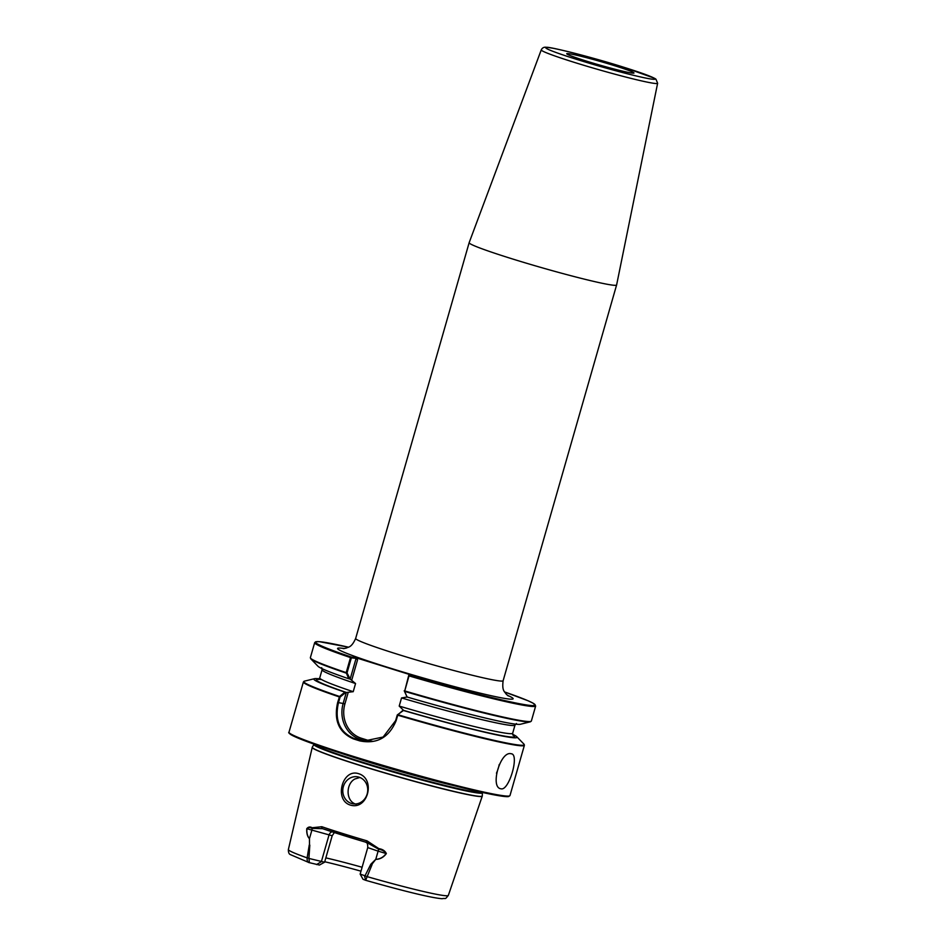 <?xml version="1.0" encoding="UTF-8"?>
<svg xmlns="http://www.w3.org/2000/svg" width="946" height="946" viewBox="0 0 946 946"><rect width="100%" height="100%" fill="white"/><g stroke="black" fill="none" stroke-linecap="round" stroke-linejoin="round"><path stroke-width="1.42" d="M570 53.863A34.978 1.833 16 0 0 566.737 53.78A34.978 1.833 16 0 0 593.201 63.169A34.978 1.833 16 0 0 630.722 72.854A34.978 1.833 16 0 0 633.962 73.055A34.978 1.833 16 0 0 608.515 63.843A34.978 1.833 16 0 0 570 53.863M511.124 753.749C500.328 750.604 489.638 787.829 501.073 788.81C509.102 791.093 519.803 753.879 511.124 753.749L511.538 753.844M319.24 678.838A105.692 5.534 16 0 0 314.415 678.708A105.692 5.534 16 0 0 344.876 692.153L345.822 692.401L340.111 697.036L338.467 702.701C334.506 720.154 339.59 732.038 353.733 738.341A114.513 5.995 16 0 0 356.938 739.346A114.513 5.995 16 0 0 360.19 740.363L363.489 741.144L383.142 737.029L395.641 720.592L397.296 714.928L403.599 710.375A103.09 5.392 16 0 0 512.862 735.007M402.996 710.292L397.888 714.727L396.102 720.757C389.007 737.584 376.922 744.301 359.858 740.907A114.951 6.019 -164 0 1 356.595 739.89A114.951 6.019 -164 0 1 353.378 738.885C338.869 732.429 333.631 720.284 337.663 702.476L339.555 696.481L344.876 692.153M358.558 773.662C342.275 768.27 333.832 800.056 350.268 805.058C367.852 810.663 376.07 778.795 358.558 773.662M351.486 803.473A13.693 12.44 99.5 0 1 343.161 787.427A13.693 12.44 99.5 0 1 357.517 776.808A13.693 12.44 99.5 0 1 359.031 777.174A13.693 12.44 99.5 0 1 367.367 793.209A13.693 12.44 99.5 0 1 353 803.828A13.693 12.44 99.5 0 1 351.486 803.473M359.894 777.482L354.88 778.996C345.515 783.974 345.763 801.664 356.216 804.254M343.244 648.613L346.082 648.164C348.542 646.768 351.356 647.915 355.661 638.455L469.145 242.696A76.709 4.009 16 0 0 469.145 242.696A76.709 4.009 16 0 0 511.171 258.542A76.709 4.009 16 0 0 616.603 284.983A76.709 4.009 16 0 0 616.615 284.959L657.624 83.26A60.532 3.169 -164 0 1 574.423 62.412A60.532 3.169 -164 0 1 541.254 49.89C542.354 47.738 544.104 46.874 546.528 47.3C550.43 46.768 592.48 57.328 623.958 67.308L654.526 78.27L655.945 79.18L657.624 83.26M360.982 871.171A64.612 3.382 16 0 0 324.726 861.747M362.105 867.257A62.188 3.252 16 0 0 325.838 857.88M334.352 832.563L332.188 835.744L324.596 862.208L319.452 865.046L309.117 862.61L290.339 854.593C288.991 854.061 288.329 852.37 288.376 849.532A83.201 4.352 16 0 0 307.131 857.868L309.271 844.932A83.851 4.387 16 0 0 309.484 845.003L309.448 838.664C307.391 836.524 306.504 833.201 306.764 828.684C308.301 826.839 310.087 826.52 312.109 827.75L321.817 826.721A84.927 4.446 16 0 0 342.748 833.509A84.927 4.446 16 0 0 367.06 840.876L378.861 848.645C382.598 849.212 385.081 850.868 386.346 853.576C383.638 857.313 380.103 859.252 375.751 859.406L371.743 864.478A83.851 4.387 16 0 0 372.074 864.573L365.653 880.3L363.028 879.283L360.154 874.104L365.014 875.771L370.844 864.218L375.775 859.323C380.079 859.122 383.544 857.159 386.193 853.446C384.596 851.199 382.089 849.792 378.684 849.236L366.8 842.508L367.06 840.876M337.663 702.476L343.15 703.481L346.295 692.484L353.213 691.692L355.554 683.544L350.15 679.074L356.086 658.369L351.356 657.825L347.04 672.913L346.236 673.114A114.667 6.007 -164 0 1 310.808 658.854L317.986 666.256A105.692 5.534 16 0 0 348.696 678.743L346.201 672.618L350.505 657.588L351.132 656.973L356.24 657.825L414.502 676.047L409.382 675.196L409.003 675.882L404.616 691.384L407.087 697.001A105.692 5.534 16 0 0 520.347 724.281L530.351 721.81A114.667 6.007 -164 0 1 404.616 691.384L408.707 675.491M347.04 672.913L350.15 679.074M349.713 678.992L348.696 678.743M407.442 696.966L401.542 697.935L399.212 706.083L403.599 710.375L402.949 709.784L402.736 710.505M407.087 697.001L404.226 690.805M403.209 710.411A105.692 5.534 16 0 0 516.776 736.733A105.692 5.534 16 0 0 512.614 734.285M366.788 842.496A83.106 4.352 -164 0 1 322.539 828.661L312.05 828.389C310.17 827.289 308.443 827.372 306.894 828.637C306.599 833.107 307.462 836.418 309.472 838.57L309.484 845.003M308.94 858.235L309.389 862.693C307.698 862.492 306.953 860.884 307.131 857.868L308.94 858.235L309.815 845.121M309.413 858.554L324.596 862.208M378.861 848.645L378.116 851.152L367.734 847.592L360.154 874.104M365.014 875.771L367.001 876.599A83.201 4.352 16 0 0 448.333 895.401C444.502 900.107 446.417 897.86 442.078 898.7C431.258 898.002 400.016 890.091 365.653 880.3L364.506 875.795M322.208 828.554L322.456 828.637A1.821 1.23 -71.3 0 1 321.817 826.721M356.24 657.825L357.541 659.859L351.817 679.843M340.111 697.036L339.555 696.481A114.667 6.007 16 0 1 304.411 681.167L303.406 681.948A114.951 6.019 -164 0 0 339.259 696.906L340.063 697.131M397.296 714.928L397.888 714.727A114.667 6.007 16 0 0 523.954 744.124L524.391 745.306A114.951 6.019 -164 0 1 397.698 715.188L397.237 715.022M351.534 657.6L351.132 656.973A114.218 5.972 16 0 1 348.506 647.206L319.405 641.672L315.68 641.766L314.675 642.641A114.951 6.019 -164 0 0 350.505 657.588L351.356 657.825M356.086 658.369L357.541 659.859M375.751 859.406L378.116 851.152L386.346 853.576M322.539 828.661A1.821 1.23 -71.3 0 1 322.456 828.637L366.8 842.508M332.188 835.744L306.764 828.684M623.875 67.284A56.89 2.98 16 0 0 550.986 47.915A56.89 2.98 16 0 0 576.847 59.432A56.89 2.98 16 0 0 649.748 78.814A56.89 2.98 16 0 0 623.875 67.284M507.387 695.298A91.313 4.777 -164 0 1 484.92 694.293A91.313 4.777 -164 0 1 387.635 667.32A91.313 4.777 -164 0 1 344.332 648.542M355.661 638.455A76.709 4.009 16 0 0 397.698 654.301A76.709 4.009 16 0 0 503.13 680.73L616.603 284.983M353.378 738.885L360.461 739.465L366.918 741.487L359.858 740.907M312.204 747.375A88.463 4.635 16 0 0 360.674 765.645A88.463 4.635 16 0 0 482.259 796.142L482.294 795.929A88.439 4.624 16 0 1 360.722 765.515A88.439 4.624 16 0 1 312.286 747.174L288.376 849.532M312.286 747.174L313.918 744.455A87.623 4.588 16 0 0 361.904 762.618A87.623 4.588 16 0 0 482.354 792.748L482.425 792.251M314.143 744.195A87.54 4.576 16 0 0 362.093 762.086A87.54 4.576 16 0 0 482.306 792.417M341.281 753.3A87.54 4.576 16 0 0 362.625 760.229A87.54 4.576 16 0 0 454.458 785.759M509.078 796.035A114.218 5.972 -164 0 1 352.078 756.729C321.238 747.033 301.36 739.961 292.444 735.515C289.263 733.647 288.116 732.559 288.991 732.216A114.951 6.019 16 0 0 351.983 755.972A114.951 6.019 16 0 0 509.977 795.586L524.391 745.306M352.054 756.717A114.218 5.972 -164 0 1 289.511 733.079M314.675 642.641L310.371 657.671A114.951 6.019 16 0 0 346.201 672.618L347.04 672.866M321.545 679.559A103.09 5.392 16 0 0 346.555 692.531M408.672 675.491L409.358 675.208A114.218 5.972 16 0 0 522.984 704.368A114.218 5.972 16 0 0 504.561 691.952L528.128 700.797L533.378 703.339L535.661 706A114.951 6.019 -164 0 1 409.003 675.882M353.213 691.692A100.359 5.25 16 0 1 319.748 677.904L322.089 669.756A100.359 5.25 16 0 0 355.554 683.544M401.542 697.935A100.359 5.25 16 0 0 515.014 725.074L516.457 723.524M399.212 706.083A100.359 5.25 16 0 0 512.673 733.233L515.014 725.074M404.226 690.746L404.699 690.923A114.951 6.019 16 0 0 531.356 721.041L535.661 706M312.109 827.75A1.821 1.431 -70.2 0 0 312.05 828.389A5.108 3.997 109.8 0 1 311.813 830.399L309.472 838.57A1.821 1.431 109.5 0 0 309.448 838.664M331.963 831.782A5.108 4.647 99.5 0 0 328.96 835.2L321.368 861.676L316.567 864.561M361.407 738.247L360.461 739.465A29.22 26.535 99.5 0 1 343.15 703.481L344.9 703.942A27.848 25.294 -80.5 0 0 361.407 738.247L367.864 740.269A27.848 25.294 -80.5 0 0 372.109 741.167M348.14 692.638L344.9 703.942M499.228 764.51A18.258 7.592 -72.6 0 1 496.473 773.189M367.864 740.269L366.977 741.487M508.274 695.937L506.145 694.092C504.797 691.609 501.77 691.124 503.13 680.73M541.254 49.89L469.145 242.684M288.991 732.216L303.406 681.948M310.371 657.671L310.808 658.854M314.415 678.708L304.411 681.167M322.089 669.756L321.687 667.675M319.748 677.904L318.305 679.465M512.673 733.233L513.075 735.302M531.356 721.041L530.351 721.81M516.776 736.733L523.954 744.124M448.333 895.401L482.259 796.142M509.977 795.586L508.629 796.532C507.801 796.721 505.72 797.253 487.155 793.458C457.367 787.273 397.557 771.014 352.066 756.717M482.354 792.748L482.294 795.929M367.734 847.592C367.817 841.42 366.137 843.205 365.605 841.987"/></g></svg>
